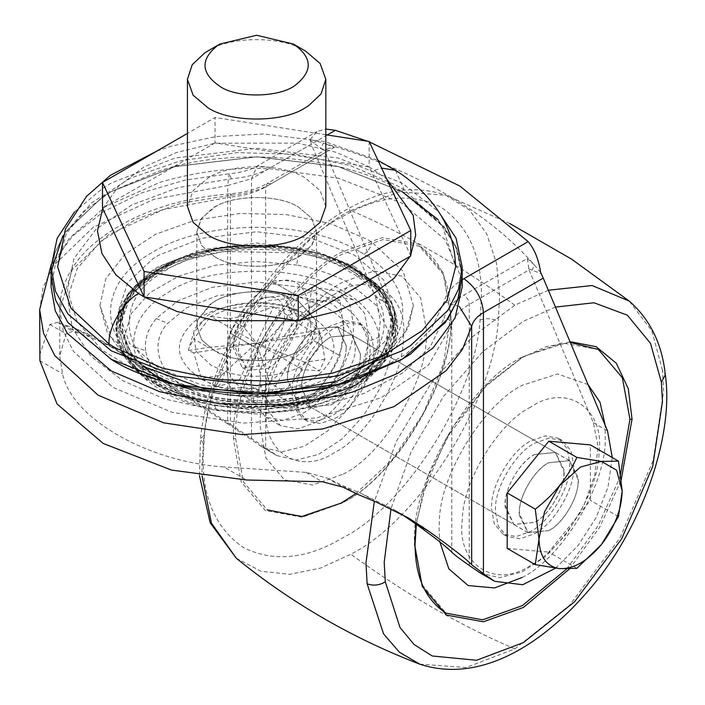 <?xml version="1.0" encoding="UTF-8"?>
<svg xmlns="http://www.w3.org/2000/svg" width="705" height="705" viewBox="0 0 705 705"><rect width="100%" height="100%" fill="white"/><g stroke="black" fill="none" stroke-linecap="round" stroke-linejoin="round"><path stroke-width="0.53" stroke-dasharray="3.52 2.64" d="M588.023 384.533L557.549 373.994L522.282 385.291C483.894 403.806 439.488 475.355 439.356 521.7L439.092 529.385L439.858 541.898M530.671 407.093C499.061 422.33 462.489 481.259 462.374 519.418C455.994 563.198 494.381 590.191 530.671 565.304C562.29 550.059 598.862 491.138 598.968 452.971C605.348 409.191 566.97 382.198 530.671 407.093M522.282 577.413C560.669 558.898 605.084 487.349 605.216 441.013L605.172 425.282M598.413 349.504L561.911 342.886L522.282 357.038C469.019 382.233 409.817 484.784 414.628 543.511L422.189 584.903L446.159 613.209M566.661 568.988L598.113 525.807L620.039 477.003M569.746 466.393L569.825 463.599L567.076 448.539L558.351 438.254L545.08 435.849L530.671 440.995C512.332 449.799 491.27 484.256 491.596 505.996L491.526 508.798L494.275 523.85L502.991 534.143L516.263 536.549L530.671 531.403C549.019 522.59 570.072 488.133 569.746 466.393M534.593 533.659C552.932 524.855 573.993 490.398 573.659 468.658L573.738 465.855L570.988 450.803L562.273 440.51L549.001 438.105L534.593 443.251C516.245 452.064 495.192 486.521 495.518 508.252L495.439 511.054L498.188 526.106L506.904 536.399L520.175 538.805L534.593 533.659M563.894 473.61L563.947 471.504L555.346 452.495L534.593 454.558C520.828 461.158 505.036 487.005 505.282 503.308L505.229 505.406L513.83 524.414L534.593 522.361C548.349 515.752 564.141 489.913 563.894 473.61M301.705 385.776L301.652 387.873L310.253 406.882L331.015 404.829C344.771 398.219 360.563 372.381 360.317 356.078L360.37 353.972L351.777 334.963L331.015 337.025C317.259 343.626 301.467 369.473 301.705 385.776M331.015 325.719C312.668 334.531 291.614 368.988 291.94 390.72L291.87 393.522L294.619 408.574L303.335 418.867L316.607 421.273L331.015 416.126C349.363 407.323 370.416 372.866 370.09 351.125L370.16 348.323L367.411 333.271L358.695 322.978L345.424 320.572L331.015 325.719M334.928 418.391C353.275 409.579 374.329 375.122 374.002 353.381L374.073 350.579L371.324 335.527L362.608 325.243L349.336 322.837L334.928 327.984C316.58 336.787 295.527 371.244 295.853 392.985L295.783 395.787L298.532 410.839L307.248 421.132L320.519 423.538L334.928 418.391M334.928 294.073C302.824 309.486 265.979 369.79 266.552 407.834C260.912 450.944 299.176 476.809 334.928 452.293C367.032 436.88 403.886 376.576 403.313 338.532C408.944 295.43 370.689 269.557 334.928 294.073M343.317 474.086C382.304 455.368 427.045 382.145 426.349 335.95L426.507 330.002L420.665 298.012L402.141 276.14L373.941 271.037L343.317 281.965C304.331 300.683 259.59 373.906 260.286 420.101L260.127 426.058L265.97 458.047L284.494 479.911L312.694 485.022L343.317 474.086M235.673 438.616L243.216 481.577L267.195 509.882L303.688 516.492L343.317 502.339C395.99 477.355 454.954 376.435 450.971 317.435L443.419 274.474L419.44 246.177L382.947 239.568L343.317 253.712C290.645 278.704 231.681 379.625 235.673 438.616L233.575 438.598L233.567 440.184L241.198 481.982L265.406 510.561L302.251 517.232L342.269 502.947C395.452 477.717 454.998 375.809 450.971 316.245L443.339 272.861L419.14 244.282L382.286 237.611L342.269 251.896C289.085 277.127 229.548 379.034 233.575 438.598M207.693 51.095L208.125 50.848C230.35 35.788 283.692 35.981 305.565 51.095M325.833 206.486L320.14 190.614L305.565 178.233C283.692 163.119 230.35 162.925 208.125 177.986L193.117 190.614L187.424 206.486M243.71 327.032L249.076 315.452L273.478 306.807L256.629 343.106L208.407 347.415L193.734 338.938L210.61 316.536L229.037 318.554L243.71 327.032L256.629 343.106L239.788 379.396L227.504 383.784L215.959 386.825L221.326 375.254L201.286 378.356L193.76 352.826L256.629 343.106L210.61 316.536M229.037 318.554L249.076 315.452M215.959 386.825L201.286 378.356M302.656 369.676L284.23 391.187L269.557 382.718L256.629 343.106L304.86 362.335L319.532 370.804L302.656 369.676L256.629 343.106L319.497 333.377L321.48 338.99L324.899 359.233L319.532 370.804M269.557 382.718L264.181 394.289L239.788 379.396M284.23 391.187L264.181 394.289M193.76 352.826L188.358 350.508L208.407 347.415M188.358 350.508L189.028 347.865L193.734 338.938M325.833 134.752L215.034 117.488L187.424 133.43M410.777 255.924L369.182 166.926L215.034 142.912L215.034 117.488M215.034 142.912L102.481 207.896M102.736 208.442L118.537 186.208L143.776 167.103L176.744 152.43L215.166 143.185L297.695 143.124L336.153 152.306L369.182 166.926L369.182 141.502M221.326 375.254L256.629 343.106L291.932 334.487L311.98 331.385L319.497 333.377M214.276 256.364L201.665 245.648L196.739 231.91L200.89 219.264L211.773 208.997C229.627 194.668 278.951 193.505 298.982 207.464L311.601 218.18L316.527 231.91L312.377 244.556L301.484 254.822C283.639 269.151 234.316 270.323 214.276 256.364L201.665 245.648L196.739 231.91L201.665 218.18L214.655 207.252C233.893 194.219 280.052 194.386 298.982 207.464L311.601 218.18L316.527 231.91L311.601 245.648L298.612 256.576C279.374 269.61 233.205 269.442 214.276 256.364M301.484 349.063C287.367 359.48 254.152 364.564 230.553 357.276L214.276 350.605L201.665 339.889L196.739 326.151L197.682 320.035L211.773 303.238C225.9 292.822 259.114 287.746 282.714 295.025L298.982 301.696L315.584 320.035L316.527 326.151L312.377 338.797L301.484 349.063M273.478 306.807L285.754 314.254L297.307 322.916L311.98 331.385M324.899 359.233L304.86 362.335M297.307 322.916L291.932 334.487M351.178 372.998C312.236 402.96 208.222 404.758 165.948 375.324C119.083 352.553 116.131 297.545 162.079 272.95C201.022 242.978 305.036 241.189 347.309 270.623C394.183 293.395 397.135 348.402 351.178 372.998M354.5 266.464L383.661 291.236L395.047 322.969L385.45 352.2L360.299 375.924L354.5 379.475L311.601 396.307L256.629 402.881L201.656 396.307L158.757 379.475L129.605 354.712L118.22 322.969L127.808 293.747L152.967 270.024L158.757 266.464L201.656 249.632L256.629 243.058L311.601 249.632L354.5 266.464M519.426 515.672C517.003 499.96 533.429 469.891 548.781 462.683L569.578 460.629L578.135 477.629C580.559 493.341 564.132 523.41 548.781 530.609L527.983 532.672L519.426 515.672M534.593 454.496L555.381 452.434L563.947 469.433C566.362 485.146 549.935 515.214 534.593 522.414L513.795 524.476L505.229 507.477C502.815 491.764 519.241 461.696 534.593 454.496M360.334 356.66L360.422 353.945L351.813 334.901L331.015 336.964C317.444 343.502 301.74 368.803 301.696 385.186L301.599 387.9L310.218 406.944L331.015 404.881C344.586 398.334 360.281 373.042 360.334 356.66M346.146 348.464L346.234 345.75L337.616 326.706L316.818 328.768C303.247 335.316 287.552 360.607 287.499 376.99L287.411 379.704L296.029 398.748L316.818 396.686C330.398 390.147 346.093 364.846 346.146 348.464M360.299 364.626L354.5 368.177L311.601 385.009L256.629 391.583L201.656 385.009L158.757 368.177L129.605 343.414L118.22 311.672L127.808 282.441L152.967 258.717L158.757 255.166L201.656 238.334L256.629 231.76L311.601 238.334L354.5 255.166L383.661 279.929L395.047 311.672L385.45 340.903L360.299 364.626M386.93 353.76L406.133 330.654L413.35 305.371L403.154 271.293L371.57 241.912L367.472 239.453L330.16 223.52L286.397 214.593L240.026 213.456L195.109 220.216L155.585 234.263L124.926 254.373L105.812 278.792L99.916 305.371L111.319 337.395L141.687 364.987L145.794 367.446M451.764 552.209L451.764 324.846L428.481 365.146L381.193 397.699L316.51 417.959L243.463 423.088L172.249 412.372L112.826 387.309L73.487 351.407L63.212 330.909L59.74 309.662L72.307 269.707L108.403 234.844L163.428 209.535L230.341 197.012L230.341 424.375C196.554 402.573 165.957 382.339 138.559 363.683L115.946 349.09L90.231 336.928L72.888 331.244L66.05 333.8L59.74 355.787L62.481 373.773C71.769 418.268 146.825 461.599 223.899 466.966L246.468 479.999M401.233 513.971L394.377 509.847L361.876 493.764L342.824 485.745L327.384 478.175L306.085 472.385L223.899 466.966M325.481 152.386L389.759 305.159L394.456 328.909L391.213 357.532L380.409 387.724L363.295 416.012L341.828 439.127L318.493 454.425L295.968 460.118L276.862 455.571L265.67 447.922L265.67 186.913L325.481 152.386L325.155 151.399L326.997 148.931L334.487 147.178L323.295 143.089L320.951 148.403L325.155 151.399M375.571 296.964L380.268 320.713L377.025 349.336L366.221 379.528L349.098 407.816L327.631 430.94L304.296 446.23L281.78 451.931L262.674 447.384L251.482 439.735L251.482 178.718L311.284 144.19L375.571 296.964L389.759 305.159M480.44 573.103L499.545 577.659L522.061 571.958L545.397 556.659L566.864 533.544L583.987 505.256L594.791 475.064L598.034 446.441L593.337 422.692L529.05 269.918L469.248 304.445C459.563 310.138 453.738 316.942 451.764 324.846C451.279 321.057 448.768 318.792 444.212 318.043C446.432 309.16 452.98 301.52 463.864 295.122L527.296 258.497L529.05 269.918M555.566 568.168L577.889 545.82L596.104 517.646L608.036 487.005L612.257 457.536M230.341 424.375L265.67 447.922M39.674 309.662L43.164 287.287L53.518 265.626L93.298 227.213L153.928 199.33L227.662 185.53L227.662 423.855L251.482 439.735M227.662 423.855C189.425 399.18 154.941 376.364 124.239 355.408L138.559 363.683M39.674 354.976L49.843 324.45L57.502 322.361L75.717 328.556L101.758 340.903L124.239 355.408M311.284 144.19L310.218 139.467L323.295 143.089C416.47 170.54 486.838 211.165 534.39 264.965L527.296 258.497M528.486 268.781L540.876 273.487M310.033 140.207L320.951 148.403M540.664 272.518L534.39 264.965L532.046 270.271M310.218 139.467L316.986 131.535L325.833 129.041M367.649 141.264L369.376 141.908M140.251 373.245L182.956 387.724L230.702 395.311L280.22 395.487L328.125 388.243L371.138 374.073L406.309 353.945L431.24 329.244L444.212 301.652C446.256 293.395 452.116 286.168 461.81 279.973L462.172 287.067M51.086 287.067L55.854 261.661L69.169 238.396L105.406 206.688L159.894 182.357C195.726 171.773 232.068 167.191 268.905 168.61C258.18 174.197 245.666 177.581 231.363 178.762L178.25 187.592L131.817 204.908L96.03 229.231L73.946 258.479L67.424 290.169L77.048 321.595L101.987 350.068L140.101 373.183M327.261 134.972L268.905 168.61L338.603 178.242L401.973 203.155L445.119 239.735L462.172 279.744M62.789 236.016L83.525 211.491L111.293 191.566L159.894 170.777C236.105 144.781 349.724 157.709 401.973 191.566M437.646 219.264L454.822 244.027L462.039 271.214L456.628 248.037L443.842 226.437L401.973 191.513L338.268 166.512L256.629 156.757L174.999 166.512L111.293 191.513L102.692 196.792L65.327 232.024L54.743 253.139L51.086 275.426M51.086 275.479L51.218 271.214M393.734 326.653C391.821 349.662 378.435 368.16 353.575 382.119C309.944 412.319 203.313 412.319 159.682 382.119C134.391 367.904 121.004 349.081 119.533 325.657L130.971 294.496L159.682 270.182L174.523 262.762L212.267 251.253L256.638 246.997L301 251.253L338.744 262.762L353.575 270.182C378.867 284.397 392.253 303.22 393.734 326.653L392.808 324.776L392.588 328.724L380.101 357.444L352.923 379.872L346.684 383.256C300.718 410.61 201.604 408.072 160.343 379.872L133.166 357.444L120.67 328.724L120.458 323.789C122.873 298.77 138.25 279.277 166.574 265.309C212.549 237.946 311.654 240.493 352.923 268.684C378.047 282.811 391.337 301.511 392.808 324.776L392.588 328.724L392.808 324.203L381.608 355.426L352.923 379.801L346.684 383.256M298.656 252.91C321.313 257.343 339.995 263.899 354.685 272.597L375.985 288.46L394.527 320.784L388.111 354.641L358.774 383.353L311.725 402.678L263.608 409.164L214.611 405.507L201.542 402.678L158.581 385.82L137.272 369.958L125.146 354.641L118.123 333.051L121.524 311.178L135.104 290.654L157.823 273.038L187.988 259.643L223.318 251.491L298.656 252.91L296.69 265.018C318.299 269.231 336.109 275.488 350.112 283.78L376.505 305.565L388.358 331.253L384.225 357.726L364.626 381.775L335.589 398.977L298.726 410.107L257.704 414.082L216.567 410.495C194.959 406.274 177.158 400.017 163.146 391.724L148.632 381.775L130.451 360.537L124.432 337.096L131.148 313.725L149.953 292.663L179.044 275.955L215.607 265.195L256.126 261.423L296.69 265.018M111.311 359.347L68.05 322.582L55.519 299.784L51.157 275.479L54.814 253.21L65.398 232.095L102.745 196.871L111.337 191.593L175.025 166.609L256.629 156.854L338.241 166.609L401.921 191.593M438.087 219.819L455.827 246.371L462.101 275.479L458.453 297.748L447.869 318.863L410.521 354.086L401.947 359.347M298.612 350.817L303.502 347.68L316.527 326.151L315.584 320.035L298.982 301.696C280.052 288.618 233.893 288.451 214.655 301.484L209.755 304.622L197.682 320.035L196.739 326.151L201.665 339.889L214.276 350.605C233.205 363.683 279.374 363.851 298.612 350.817M410.521 354.025L401.921 359.303L338.241 384.296L256.629 394.051L175.025 384.296L111.337 359.303L68.059 322.537L55.519 299.731L51.157 275.426L54.814 253.148L65.398 232.033L102.745 196.818L111.337 191.54L175.025 166.556L256.629 156.792L338.241 166.556L401.921 191.54L445.199 228.305L457.748 251.112L462.101 275.426L458.453 297.695L447.869 318.81L410.521 354.025M74.51 211.932L102.692 188.314L111.293 183.036L174.999 158.043L256.629 148.279L338.268 158.043L401.973 183.036L438.739 211.914M57.66 266.948L66.235 233.602L91.192 203.128L130.407 178.145L180.489 160.819L237.127 152.624L295.448 154.28L350.42 165.64L397.32 185.723L404.212 189.901L442.308 225.67L455.597 266.948M369.182 166.926L386.666 178.911M410.777 254.822L410.081 256.329M298.92 320.511L297.29 320.766M576.875 568.327L548.781 552.112L590.376 500.365L590.376 444.908M507.186 548.393L548.781 552.112M618.47 516.589L590.376 500.365M548.781 530.548C562.537 523.947 578.329 498.1 578.082 481.797L578.144 479.7L569.543 460.691L548.781 462.744C535.024 469.354 519.233 495.192 519.479 511.504L519.418 513.601L528.019 532.61L548.781 530.548M287.517 377.58L287.464 379.678L296.065 398.686L316.818 396.633C330.583 390.024 346.375 364.185 346.129 347.882L346.181 345.776L337.58 326.776L316.818 328.83C303.062 335.43 287.27 361.277 287.517 377.58M316.818 303.397C292.742 314.959 265.106 360.185 265.538 388.719L265.441 392.394L269.046 412.152L280.493 425.661L297.907 428.816L316.818 422.057C340.903 410.504 368.539 365.278 368.107 336.743L368.204 333.068L364.6 313.311L353.152 299.801L335.739 296.646L316.818 303.397M250.857 380.242L250.76 383.917L254.364 403.674L265.811 417.184L283.225 420.339L302.145 413.588C326.221 402.026 353.857 356.8 353.425 328.266L353.522 324.591L349.918 304.833L338.47 291.324L321.057 288.169L302.145 294.928C278.061 306.481 250.425 351.707 250.857 380.242M302.145 306.226C281.401 316.016 258.471 356.06 260.55 378.682C258.911 403.339 281.718 416.188 302.145 402.282C322.881 392.491 345.811 352.447 343.732 329.825C345.38 305.177 322.564 292.328 302.145 306.226M343.732 329.825L340.021 355.822C331.068 375.844 317.206 393.099 298.426 407.569C289.473 409.147 275.611 407.913 256.832 403.85L260.542 378.682L256.832 348.402C275.54 334.003 289.402 316.757 298.418 296.655L271.592 281.172L298.435 296.646C317.135 300.7 330.998 301.934 340.013 300.365L343.732 329.825M271.601 392.086L288.363 364.459L313.196 340.339L340.021 355.822L313.196 340.33C308.323 318.977 308.323 300.497 313.196 284.882C294.487 280.819 280.625 279.585 271.61 281.163L247.411 304.489L230.006 332.91C225.124 348.526 225.124 367.005 230.006 388.367L256.832 403.85L230.006 388.367C238.96 386.781 252.822 388.023 271.601 392.086L298.426 407.569M313.196 284.882L340.021 300.365L313.196 284.873M288.363 364.459C325.384 322.079 309.072 259.916 267.882 286.45C261.079 290.275 254.258 296.285 247.411 304.498C210.39 346.878 226.702 409.041 267.882 382.507C274.694 378.682 281.515 372.663 288.363 364.459M267.882 368.38C281.648 361.771 297.439 335.933 297.193 319.629L297.246 317.523L288.645 298.523L267.882 300.577C254.126 307.177 238.334 333.024 238.581 349.327L238.528 351.425L247.129 370.433L267.882 368.38M233.681 346.499L233.619 348.596L242.22 367.605L262.983 365.551C276.739 358.942 292.531 333.104 292.284 316.801L292.346 314.694L283.745 295.686L262.983 297.748C249.226 304.349 233.434 330.196 233.681 346.499M233.672 342.26L233.619 344.075L241.075 360.555L259.07 358.766C270.993 353.046 284.679 330.645 284.468 316.519C283.683 298.453 275.223 292.954 259.07 300.004L259.07 300.004C247.147 305.732 233.461 328.125 233.672 342.26M256.84 348.385L230.006 332.91L256.84 348.385M569.975 341.652L523.33 356.439L487.701 383.943L453.694 425.785L428.367 475.708L415.994 524.106M569.473 568.97L599.602 527.375L621.052 480.528M555.443 307.098L523.33 321.304L482.969 351.513L443.41 396.598L411.103 451.799L390.993 508.781M419.687 664.136L466.155 667.547L514.809 648.9L569.596 605.207L620.056 537.8L653.2 460.4L663.643 391.108L662.471 370.24L665.326 374.875M548.34 290.231L514.809 305.168L472.456 336.726L430.808 383.652L396.395 441.286L374.346 501.273M662.471 370.24L651.799 330.742L629.283 301.106M514.809 305.168C460.136 265.441 405.463 233.875 350.799 210.478C285.622 242.405 208.469 360.466 203.375 443.771L201.956 468.279L202.115 476.113M236.325 558.281L261.009 571.253L289.922 574.319L320.634 568.054L350.799 554.209C415.968 522.29 493.121 404.221 498.215 320.916L499.634 296.417L496.549 263.37L486.617 233.637L469.504 210.125L445.921 195.241L399.444 191.831L350.799 210.478M514.809 648.9C460.136 625.502 405.463 593.945 350.799 554.209M204.459 434.844L203.137 457.748C202.661 499.025 216.241 529.05 243.886 547.829C273.963 562.378 306.763 559.135 342.269 538.082C403.189 508.243 475.311 397.876 480.079 320L481.4 297.096C481.876 255.818 468.296 225.794 440.651 207.023C410.574 192.465 377.783 195.708 342.269 216.761C281.348 246.6 209.226 356.968 204.459 434.844L200.493 438.951L203.375 443.771M480.079 320C485.807 318.052 491.852 318.36 498.215 320.916M450.971 317.435L450.971 316.245L450.971 317.435M356.184 375.88C315.179 407.437 205.666 409.323 161.154 378.338L158.784 376.937C111.17 352.359 109.892 295.915 157.083 270.553C198.087 238.995 307.6 237.109 352.112 268.094L354.483 269.495C402.097 294.082 403.375 350.517 356.184 375.88M158.784 376.937L157.946 378.382L130.901 354.412L120.449 324.203L131.65 292.972L160.335 268.605L166.574 265.309M355.311 270.024L382.357 293.994L392.808 324.203C391.689 302.225 379.105 283.983 355.064 269.469C320.334 246.988 254.082 237.946 203.384 251.35C179 257.519 159.497 266.71 144.86 278.942C129.015 292.152 120.881 307.239 120.449 324.203L120.67 328.724L120.458 323.789L119.533 325.657M360.132 251.914L363.965 254.205C416.928 285.631 415.386 340.691 360.696 371.103C306.931 404.159 207.2 404.309 153.126 371.429L149.301 369.138C96.338 337.713 97.88 282.652 152.571 252.24C206.327 219.184 306.067 219.035 360.132 251.914M363.965 254.205C368.451 251.306 370.98 247.208 371.57 241.912M149.301 369.138L143.811 369.473L141.687 364.987M260.339 445.904L274.536 454.09M593.337 422.692L607.525 430.887M39.912 360.74L62.481 373.773M117.779 351.011L132.038 359.242M361.876 493.764L376.391 502.145M75.717 328.556L90.231 336.928M64.675 325.164L79.603 333.782M342.824 485.745L357.752 494.372M57.502 322.361L72.888 331.244M327.384 478.175L342.771 487.058M306.085 472.385L322.291 481.744M49.843 324.45L66.05 333.8M469.248 565.454L469.248 304.445C468.904 300.497 467.115 297.387 463.864 295.122M334.487 147.178L271.055 183.802C259.969 190.086 246.741 193.866 231.363 195.153L180.885 203.304L136.224 219.132L100.789 241.427L77.303 268.482L67.574 298.215L72.333 328.345L91.218 356.571L122.793 380.726L164.626 398.951L213.509 409.852L265.706 412.601L317.206 406.979L364.053 393.425L402.678 372.963L430.094 347.177L444.212 318.043M231.363 195.153L230.773 193.778L230.341 197.012C244.027 195.867 255.809 192.5 265.67 186.913L267.248 183.423L326.997 148.931M271.055 183.802L267.248 183.423C257.343 189.081 245.181 192.535 230.773 193.778C172.69 198.493 126.045 215.994 90.83 246.274C79.718 256.602 71.531 267.688 66.279 279.532C61.89 289.561 59.714 299.607 59.74 309.662L59.74 355.787M227.662 185.53L251.482 178.718L257.219 166.045C250.539 170.011 241.207 172.584 229.213 173.765L227.662 185.53M444.212 301.652L459.369 306.596M231.363 178.762L229.213 173.765L184.454 180.26L141.652 192.923L103.591 211.623L72.686 235.902L51.121 264.824M271.055 167.42L257.219 166.045L316.986 131.535M181.229 258.497C232.201 237.232 317.488 244.388 355.161 269.266L384.507 294.196L395.972 326.151L384.507 358.105L355.161 383.035L332.029 393.804C281.057 415.069 195.778 407.922 158.105 383.035L128.751 358.105L117.294 326.151L128.751 294.196L158.105 269.266L180.85 258.224C232.077 236.845 317.796 244.036 355.655 269.046L373.438 281.612C418.849 317.4 392.024 375.968 332.407 394.21C281.18 415.58 195.47 408.389 157.603 383.388L139.828 370.821C94.408 335.034 121.242 276.457 180.85 258.224M139.828 370.821L139 372.143L121.842 351.169L115.602 327.226L127.2 294.884L156.907 269.645L208.169 250.76L273.425 246.38L273.364 247.49C307.556 250.504 335.095 258.233 355.999 270.676L377.589 286.741L394.289 311.725L395.778 339.405L381.581 365.181L355.999 385.415L307.6 403.657L239.894 408.6L205.666 403.657L157.259 385.415L135.668 369.349C101.467 339.405 115.382 292.002 157.259 270.676C186.772 253.359 225.468 245.631 273.364 247.49M374.258 282.308L391.425 303.273L397.664 327.226L386.058 359.559L356.351 384.798L305.098 403.683L239.832 408.063L239.894 408.6M375.985 288.46L377.589 286.741M137.272 369.958L135.668 369.349M214.611 405.507L216.567 410.495M343.749 291.597C364.159 303.035 376.082 318.166 379.537 336.981C380.374 359.832 368.442 378.232 343.749 392.192C304.542 419.325 208.724 419.325 169.517 392.192C149.107 380.753 137.175 365.622 133.721 346.807C132.893 323.956 144.825 305.547 169.517 291.597C208.724 264.463 304.542 264.463 343.749 291.597L350.112 283.78M169.517 392.192L163.146 391.724M145.627 350.676C144.454 339.167 147.997 328.442 156.246 318.519L177.951 300.815L212.434 287.279L256.629 281.991L300.824 287.279L335.316 300.815C353.743 311.143 364.52 324.802 367.64 341.802C368.803 353.311 365.269 364.027 357.012 373.958L335.316 391.663L300.824 405.199L256.629 410.477L212.434 405.199L177.951 391.663C159.515 381.334 148.737 367.666 145.627 350.676L133.721 346.807M379.537 336.981L367.64 341.802M357.012 373.958L345.688 372.566L326.433 388.27L295.836 400.281L256.629 404.97L217.422 400.281L186.825 388.27C159.868 374.267 148.306 344.507 167.578 323.383L186.825 307.671L217.422 295.668L256.629 290.98L295.836 295.668L326.433 307.671C353.399 321.683 364.961 351.434 345.688 372.566M156.246 318.519L167.578 323.383M201.912 379.563L218.083 386.71C250.601 398.034 296.497 392.562 318.598 374.734C341.149 354.245 338.735 334.796 311.346 316.378L295.183 309.231C262.665 297.907 216.761 303.379 194.668 321.216C172.117 341.696 174.532 361.145 201.912 379.563M218.083 386.71C221.493 382.894 223.723 377.801 224.772 371.429L211.412 365.516L195.972 351.108L193.681 332.883L206.583 316.422C221.793 303.555 262.154 297.677 288.495 307.398L301.855 313.302L319.576 332.883L318.457 348.852L306.684 362.396C291.473 375.263 251.112 381.141 224.772 371.429M295.183 309.231L290.821 311.072L288.495 307.398M374.699 170.275L381.617 168.098M395.452 170.302L404.212 189.901M502.991 534.143L506.904 536.399M562.273 440.51L558.351 438.254M416.329 524.353L423.282 491.702L446.706 437.717L485.948 386.12L522.467 357.435L546.675 346.507L570.336 342.498M310.253 406.882L513.83 524.414M555.346 452.495L351.777 334.963M303.335 418.867L307.248 421.132M362.608 325.243L358.695 322.978M509.865 223.591L445.921 195.241C420.215 186.508 393.522 188.129 365.842 200.132C348.111 207.473 330.231 218.673 312.183 233.725C253.518 281.392 206.6 371.13 200.493 438.951L199.471 475.708M355.919 493.606L392.412 459.396L423.405 413.535L443.586 363.269L450.53 316.836C450.803 283.278 440.44 259.722 419.44 246.177M196.739 231.91L196.739 326.151L196.739 231.91M316.527 326.151L316.527 231.91L316.527 326.151M321.48 338.99L319.576 332.883C319.691 326.776 310.112 319.506 290.821 311.072C270.72 304.586 249.209 304.19 226.296 309.883C205.349 317.638 194.474 325.305 193.681 332.883L189.028 347.865M569.578 460.629L555.381 452.434M527.983 532.672L513.795 524.476M351.813 334.901L337.616 326.706M296.029 398.748L310.218 406.944M118.22 311.672L118.22 322.969M395.047 311.672L395.047 322.969M413.35 305.371L408.415 327.235L396.016 347.063L377.008 364.406L339.035 384.146M321.559 389.715L252.205 398.052L191.707 389.715M174.126 384.11L143.811 369.473L122.538 352.808L107.275 332.381L99.916 305.371M276.862 455.571L262.674 447.384M408.574 518.034L394.377 509.847M101.758 340.903L115.946 349.09M120.467 323.983L124.882 304.992L143.124 281.815L174.514 262.762M338.744 262.762L370.442 282.079L388.658 305.591L392.8 324.935M311.725 402.678L307.6 403.657C362.352 392.05 399.153 358.378 397.664 327.226C397.118 310.015 389.239 294.857 374.038 281.753L351.989 266.798L320.678 254.179L283.965 246.812L223.018 247.622L178.814 258.841L133.157 287.561L120.097 306.657L115.602 327.226L117.453 340.48C121.207 353.787 130.205 365.939 144.446 376.946C161.013 389.301 181.423 398.21 205.666 403.657L201.542 402.678M125.146 354.641C131.359 365.111 139.185 374.152 148.632 381.775M388.111 354.641C382.075 364.917 374.24 373.967 364.626 381.775M156.968 151.011L171.341 146.155L216.012 136.55L263.758 133.968L324.732 141.546L378.039 160.44M528.019 532.61L296.065 398.686M569.543 460.691L337.58 326.776M265.811 417.184L280.493 425.661M353.152 299.801L338.47 291.324M242.22 367.605L247.129 370.433M233.619 344.075L233.619 348.596M262.983 297.748L259.07 300.004M288.645 298.523L283.745 295.686"/><path stroke-width="1.06" d="M605.172 425.282L600.025 402.282L588.023 384.533M439.858 541.898L448.856 568.891L468.173 585.555L494.54 587.935L522.282 577.413M620.039 477.003L629.944 419.202L622.383 377.801L598.413 349.504L570.336 342.498M416.329 524.353L415.06 544.11C415.139 576.884 425.503 599.92 446.159 613.209L482.661 619.818L522.282 605.665L566.661 568.988M217.757 45.358L219.925 44.027L256.629 35.25L293.333 44.027C312.438 57.202 313.161 70.888 295.51 85.076C280.035 97.493 237.285 98.506 219.925 86.407C200.828 73.232 200.105 59.546 217.757 45.358M293.333 44.027L305.565 51.095L320.14 63.476L325.833 79.348L321.039 93.959L308.464 105.82L305.142 107.839C282.908 122.899 229.566 122.705 207.693 107.601L193.117 95.21L187.424 79.348L192.218 64.728L204.803 52.866L208.125 50.848M187.424 79.348L187.424 206.486L193.117 222.357L207.693 234.739C229.566 249.852 282.908 250.046 305.142 234.985L320.14 222.357L325.833 206.486L325.833 79.348M187.424 133.43L102.481 182.472L144.076 271.469L298.224 295.483L410.777 230.5L369.182 141.502L325.833 134.752M102.481 182.472L102.481 207.896L144.076 296.893L144.076 271.469M297.29 320.766L215.166 320.634L176.92 311.46L144.076 296.893L298.224 320.907L298.224 295.483M298.224 320.907L410.777 255.924L410.777 230.5M145.794 367.446L203.807 388.658L271.963 393.513L337.175 381.088L386.93 353.76M612.257 457.536L607.525 430.887L543.247 278.114L483.445 312.641L483.445 573.65L494.628 581.299L480.44 573.103L469.248 565.454C459.563 558.704 453.738 554.289 451.764 552.209C447.049 547.203 434.527 537.404 414.188 522.81L401.233 513.971M494.628 581.299L522.749 584.727L555.566 568.168M428.517 531.085C451.931 547.829 466.305 559.039 471.654 564.723L471.654 326.389L462.454 349.292L446.001 370.804L393.892 406.67L322.608 428.993L242.115 434.65L163.648 422.841L98.171 395.223L54.823 355.655L43.49 333.077L39.674 309.662L39.912 360.74L57.061 404.009L103.212 443.445L171.526 470.094L246.468 479.999L322.291 481.744L342.771 487.058L357.752 494.372L376.391 502.145L408.574 518.034L428.517 531.085L414.188 522.81M483.445 573.65L471.654 564.723M369.376 141.908L459.907 186.094L528.16 241.621C534.522 249.173 538.69 259.475 540.664 272.518L543.247 278.114M325.833 129.041L335.351 130.302L367.649 141.264M462.172 287.067L454.998 318.14L432.914 348.085L397.549 373.456L353.364 391.769L340.929 395.293L282.793 404.767L219.546 403.789L159.815 391.742L111.293 370.971L67.398 333.394L55.219 310.729L51.086 287.067L51.086 275.479L55.448 299.792L67.997 322.608L111.293 359.391C163.542 393.249 277.153 406.177 353.364 380.18L401.973 359.391L445.269 322.608L457.809 299.792L462.172 275.479L462.172 287.067M401.973 191.566L437.646 219.264M401.947 359.347L338.241 384.348L256.629 394.104L175.025 384.348L111.311 359.347L174.999 384.331L256.629 394.095L338.268 384.331L401.973 359.339L410.574 354.051L447.931 318.827L458.514 297.704L462.172 275.426L462.039 271.187L462.172 275.479M51.218 271.214L62.789 236.016M401.921 191.593L438.087 219.819M111.293 359.339L67.997 322.555L55.448 299.74L51.086 275.426L51.086 266.948L57.202 238.211L74.51 211.932M438.739 211.914L456.056 238.202L462.172 266.948L458.514 289.226L447.931 310.35L410.574 345.582L401.973 350.861L338.268 375.853L256.629 385.617L174.999 375.853L111.293 350.861L67.997 314.077L55.448 291.262L51.086 266.948M381.617 168.098L395.452 170.302C410.099 179.44 422.788 190.852 433.531 204.529C447.728 222.78 455.077 243.586 455.597 266.948L447.032 300.295L422.066 330.768L382.859 355.743L332.769 373.077L276.131 381.264L217.819 379.616L162.837 368.257L115.937 348.173L109.046 343.987L70.949 308.226L57.66 266.948L65.477 228.913L86.548 196.351L110.429 175.281L156.968 151.011M386.666 178.911L413.192 215.333L415.703 235.153L410.777 254.822M410.081 256.329L394.192 278.149L369.182 296.893L336.708 311.337L298.92 320.511M144.076 296.893L138.568 293.544L115.946 274.897L101.961 253.615L97.466 231.002L102.736 208.442M601.295 544.718L601.48 544.489C614.725 527.217 621.625 509.389 622.18 490.997L616.637 470.235L601.462 461.414L580.523 467.018L559.752 485.472L544.551 511.821L538.99 539.025C539.554 556.774 546.454 566.635 559.699 568.609L559.885 568.627C573.685 569.067 587.494 561.101 601.295 544.718L576.875 568.327L559.885 568.627M559.699 568.609L535.28 564.617L538.99 539.025L535.28 509.151C553.989 494.769 567.851 477.514 576.875 457.413L601.312 461.405L618.47 461.123L622.18 490.997L618.47 516.589L601.48 544.489M535.28 564.617L507.186 548.393L507.186 492.936L535.28 509.151M618.47 461.123L590.376 444.908L548.781 441.189L507.186 492.936M548.781 441.189L576.875 457.413M621.052 480.528L632.041 419.202L628.314 388.763L616.293 363.216L596.113 346.701L569.975 341.652M415.994 524.106L414.628 544.718L422.26 586.516L446.468 615.095L483.322 621.775L523.33 607.481L569.473 568.97M632.041 419.202L629.944 419.202M390.993 508.781L384.199 562.29L385.3 581.792L400.008 627.538L414.126 644.555L432.262 655.994L476.589 660.268L523.33 642.616L574.549 601.77L621.713 538.761L652.698 466.41L662.471 401.63L661.369 382.128L650.503 343.353L627.335 315.188L593.989 302.762L555.443 307.098M374.346 501.273L365.965 562.969L367.146 583.828L383.564 633.874L399.391 652.196L419.687 664.136C477.4 683.26 538.726 648.098 587.591 591.565C641.665 530.16 674.244 435.981 665.326 374.875L661.369 382.128M367.146 583.828C373.491 586.04 379.546 585.361 385.3 581.792M665.326 374.875C662.154 344.022 650.142 319.435 629.283 301.106L592.103 285.534L548.34 290.231M202.115 476.113L211.421 523.119L236.325 558.281C291.852 603.251 352.967 638.545 419.687 664.136M478.105 571.623L492.301 579.818M409.085 519.188L423.344 527.419M461.81 279.973L463.864 278.731C475.672 286.988 482.194 298.286 483.445 312.641C476.915 316.474 472.985 321.066 471.654 326.389L459.369 306.596M463.864 278.731L528.16 241.621M335.351 130.302L327.261 134.972M138.568 293.544C123.41 301.405 107.847 328.089 109.046 343.987M629.283 301.106L571.72 259.228L509.865 223.591M236.325 558.281L210.178 522.828L199.471 475.708M267.195 509.882L301.714 516.527L341.105 503.106L355.919 493.606M207.693 51.095L219.925 44.027M339.035 384.146L321.559 389.715M191.707 389.715L174.126 384.11M51.121 264.824L39.674 309.662M462.172 275.426L462.172 266.948M378.039 160.44L395.452 170.302"/></g></svg>
